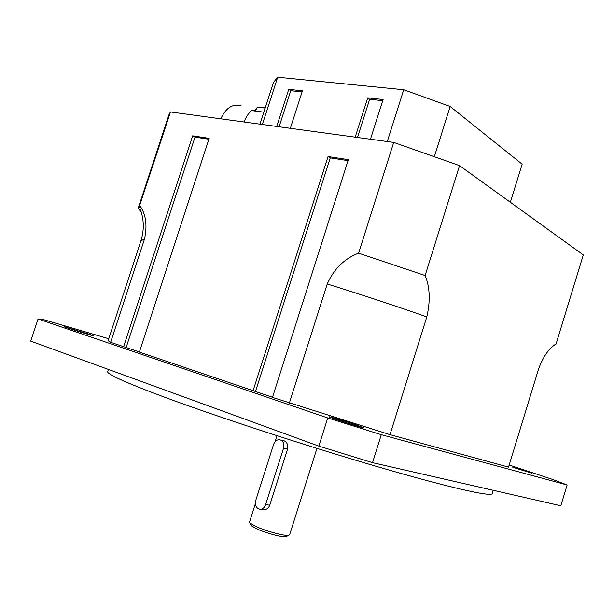 <?xml version="1.0" encoding="UTF-8"?>
<svg xmlns="http://www.w3.org/2000/svg" width="614" height="614" viewBox="0 0 614 614"><rect width="100%" height="100%" fill="white"/><g stroke="black" fill="none" stroke-linecap="round" stroke-linejoin="round"><path stroke-width="0.92" d="M281.128 440.123L283.96 440.66C287.076 442.218 288.281 445.035 287.559 449.118L269.746 505.215C268.663 507.939 266.844 509.474 264.281 509.82L262.094 509.505M283.545 448.22L265.624 504.601C264.642 507.341 263.007 508.914 260.712 509.313C256.445 508.845 254.787 505.882 255.754 500.425L273.568 444.475C274.65 441.52 276.453 439.9 278.971 439.632C282.977 440.253 284.497 443.124 283.545 448.22L287.559 449.118M250.957 524.863L251.433 525.791L257.281 529.114C266.33 533.221 282.478 537.503 285.917 536.736L286.845 536.245M316.947 448.389L289.631 534.786L288.611 535.331C284.804 536.175 266.699 531.371 256.575 526.781L250.052 523.097L249.522 522.061L255.363 503.718M108.448 369.451L107.734 371.639C106.629 374.064 125.532 382.568 164.445 397.151C217.732 416.937 308.527 446.616 379.659 467.331C450.975 488.107 491.776 497.064 492.205 493.602L493.219 490.31M356.604 425.08L364.041 427.897C364.8 428.825 328.122 417.152 329.304 416.829C328.943 416.3 345.974 421.45 356.604 425.08M532.085 473.248L512.82 467.323L532.085 473.248M89.69 334.4L93.144 335.697C93.842 336.357 63.442 326.878 64.316 326.702L89.69 334.4M108.755 338.744L43.356 319.587L38.06 318.965L327.738 417.942L318.835 446.102L30.7 341.123L38.06 318.965M567.129 484.968L560.82 505.79L372.529 462.664L381.286 434.689L567.129 484.968L552.562 479.427L509.175 465.013M318.835 446.102L372.529 462.664M327.738 417.942L381.286 434.689M289.324 403.137L327.239 283.998C333.985 268.825 344.439 258.548 358.599 253.168L425.111 275.517L459.556 165.626L583.3 254.91L556.069 343.978C549.277 347.869 543.482 356.112 538.67 368.699L508.53 467.124L389.99 434.651L272.47 397.404L348.353 159.663L328.053 156.555L330.263 157.905L348.038 160.638M272.516 397.266L139.37 352.091L209.174 138.35L192.673 135.824L195.014 137.099L208.89 139.232M139.409 351.968L110.62 342.305L108.118 340.686L140.951 240.688C144.597 229.007 143.96 217.471 139.048 206.074L139.685 205.444C145.917 214.01 147.506 225.261 144.467 239.191L110.62 342.305M425.111 275.517C429.938 287.183 430.498 300.975 426.799 316.908L389.99 434.651M141.251 212.045C139.117 209.919 138.265 208.154 138.687 206.757L139.048 206.074M123.606 346.726L192.673 135.824M253.045 390.788L328.053 156.555M139.685 205.444L170.454 111.94L393.72 142.41L358.599 253.168M330.263 157.905L255.493 391.479M195.014 137.099L126.154 347.463M138.687 206.757L169.034 114.526L170.454 111.94M393.72 142.41L459.556 165.626M276.73 126.446L288.726 89.345L302.426 90.826L290.338 128.303M288.726 89.345L290.752 90.695L302.073 91.923M279.094 126.768L290.752 90.695M355.184 137.152L367.725 97.856L383.09 99.514L370.449 139.232M367.725 97.856L369.659 99.261L382.722 100.681M357.471 137.467L369.659 99.261M262.355 124.481L277.681 77.203L403.72 89.744L387.281 141.535M434.489 156.24L450.162 106.475L522.153 164.191L510.341 202.267M277.681 77.203L273.529 82.307L259.96 124.158M450.162 106.475L403.72 89.744M265.509 107.059L257.205 107.12L256.575 109.077L254.925 111.011M256.575 109.077L253.498 110.827M241.11 105.792C232.652 103.474 225.891 107.811 220.825 118.817M263.859 112.147L251.494 110.574C248.34 113.421 245.869 117.228 244.073 121.986M265.164 108.102L257.205 107.12M265.624 504.601L269.746 505.215M426.799 316.908C395.462 305.856 362.275 294.881 327.239 283.998M144.467 239.191L140.951 240.688M264.281 509.82L260.712 509.313M285.917 536.736L288.611 535.331M251.433 525.791L250.052 523.097M277.006 435.717L275.118 441.666"/></g></svg>
